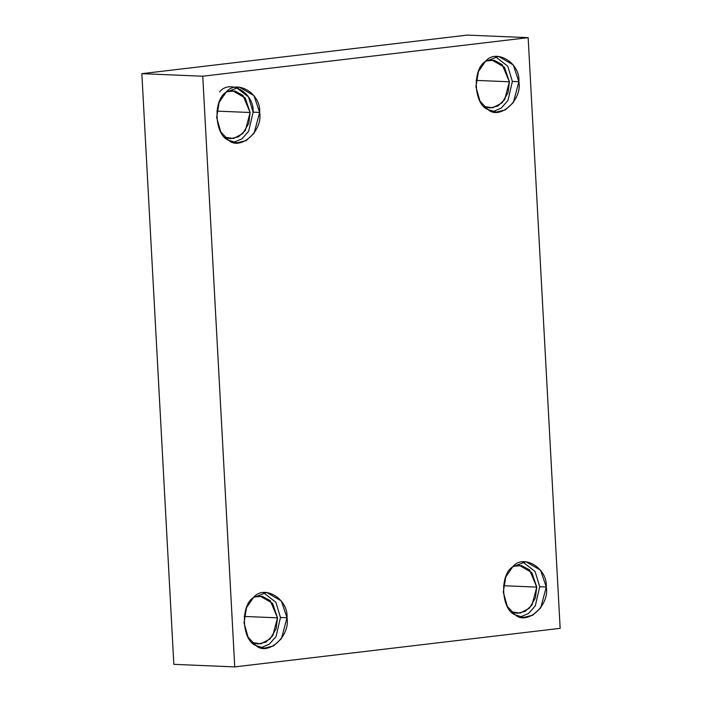 <?xml version="1.0" encoding="UTF-8"?>
<svg xmlns="http://www.w3.org/2000/svg" width="702" height="702" viewBox="0 0 702 702"><rect width="100%" height="100%" fill="white"/><g stroke="black" fill="none" stroke-linecap="round" stroke-linejoin="round"><path stroke-width="1.05" d="M259.635 112.425L253.957 95.621L239.303 87.136L226.088 92.225L219.147 102.343L216.646 117.524L220.753 131.915L228.694 140.277L236.969 142.822L246.121 140.619L254.098 133.24L259.635 112.425L253.106 112.153L248.692 131.204L241.997 138.812L233.722 142.357L241.997 138.812L248.692 131.204L253.106 112.153L259.635 112.425C263.215 130.633 240.479 151.097 228.694 140.277C214.636 135.53 212.724 100.219 226.088 92.225C236.565 78.764 261.214 93.612 259.635 112.425M236.03 87.32L248.482 96.902L253.106 112.153C254.686 93.34 230.037 78.492 219.559 91.953M250.131 112.504L248.762 123.394L242.752 133.582L233.494 138.522L224.78 137.206L230.607 138.689L238.487 136.793L245.358 130.44L250.131 112.504L245.244 98.026L232.616 90.716L226.685 91.708L234.889 90.988L242.883 95.323L250.131 112.504L216.865 111.118L250.131 112.504M287.004 617.751L281.327 600.947L266.672 592.462L253.457 597.551L246.516 607.669L244.006 622.849L248.122 637.24L256.055 645.603L264.338 648.148L273.49 645.945L281.467 638.566L287.004 617.751L280.475 617.479L276.062 636.53L269.366 644.138L261.091 647.683L269.366 644.138L276.062 636.53L280.475 617.479L287.004 617.751C290.584 635.959 267.848 656.423 256.055 645.603C241.997 640.856 240.084 605.545 253.457 597.551C263.934 584.09 288.575 598.938 287.004 617.751M263.39 592.646L275.851 602.228L280.475 617.479L275.851 602.228L263.39 592.646M277.501 617.83L276.132 628.72L270.121 638.908L260.863 643.848L252.15 642.532L257.976 644.015L265.856 642.119L272.727 635.766L277.501 617.83L272.604 603.351L259.986 596.042L254.054 597.033L262.258 596.314L270.252 600.649L277.501 617.83L244.235 616.444L277.501 617.83M546.261 587.03L540.584 570.217L525.93 561.732L512.714 566.821L505.782 576.947L503.273 592.119L507.379 606.51L515.321 614.873L523.604 617.418L532.748 615.215L540.724 607.835L546.261 587.03L539.733 586.749L535.319 605.8L528.624 613.416L520.349 616.961L528.624 613.416L535.319 605.8L539.733 586.749L546.261 587.03C549.85 605.238 527.114 625.693 515.321 614.873C501.263 610.126 499.35 574.824 512.714 566.821C523.192 553.36 547.841 568.208 546.261 587.03M522.657 561.916L535.108 571.498L539.733 586.749L535.108 571.498L522.657 561.916M536.758 587.109L535.398 597.99L529.378 608.186L520.121 613.118L511.407 611.802L517.234 613.294L525.122 611.398L531.993 605.036L536.758 587.109L531.87 572.621L519.243 565.312L513.311 566.303L521.525 565.593L529.519 569.919L536.758 587.109L503.501 585.714L536.758 587.109M518.892 81.704L513.215 64.891L498.569 56.406L485.354 61.495L478.413 71.622L475.903 86.794L480.01 101.193L487.951 109.547L496.235 112.092L505.387 109.898L513.355 102.51L518.892 81.704L512.372 81.432L507.95 100.474L501.263 108.09L492.988 111.636L501.263 108.09L507.95 100.474L512.372 81.432L518.892 81.704C522.481 99.912 499.745 120.367 487.951 109.547C473.894 104.8 471.981 69.498 485.354 61.495C495.823 48.034 520.472 62.882 518.892 81.704M495.287 56.59L507.748 66.172L512.372 81.432L507.748 66.172L495.287 56.59M509.398 81.783L508.029 92.664L502.018 102.861L492.751 107.792L484.038 106.476L489.873 107.968L497.753 106.072L504.624 99.71L509.398 81.783L504.501 67.295L491.883 59.986L485.951 60.977L494.155 60.267L502.149 64.593L509.398 81.783L476.132 80.388L509.398 81.783M202.755 76.22L141.848 73.666L173.842 664.346L234.749 666.9L202.755 76.22L528.158 37.654L560.152 628.334L234.749 666.9L173.842 664.346L141.848 73.666L202.755 76.22L234.749 666.9L560.152 628.334L528.158 37.654L467.251 35.1L528.158 37.654L202.755 76.22M467.251 35.1L141.848 73.666L467.251 35.1"/></g></svg>
